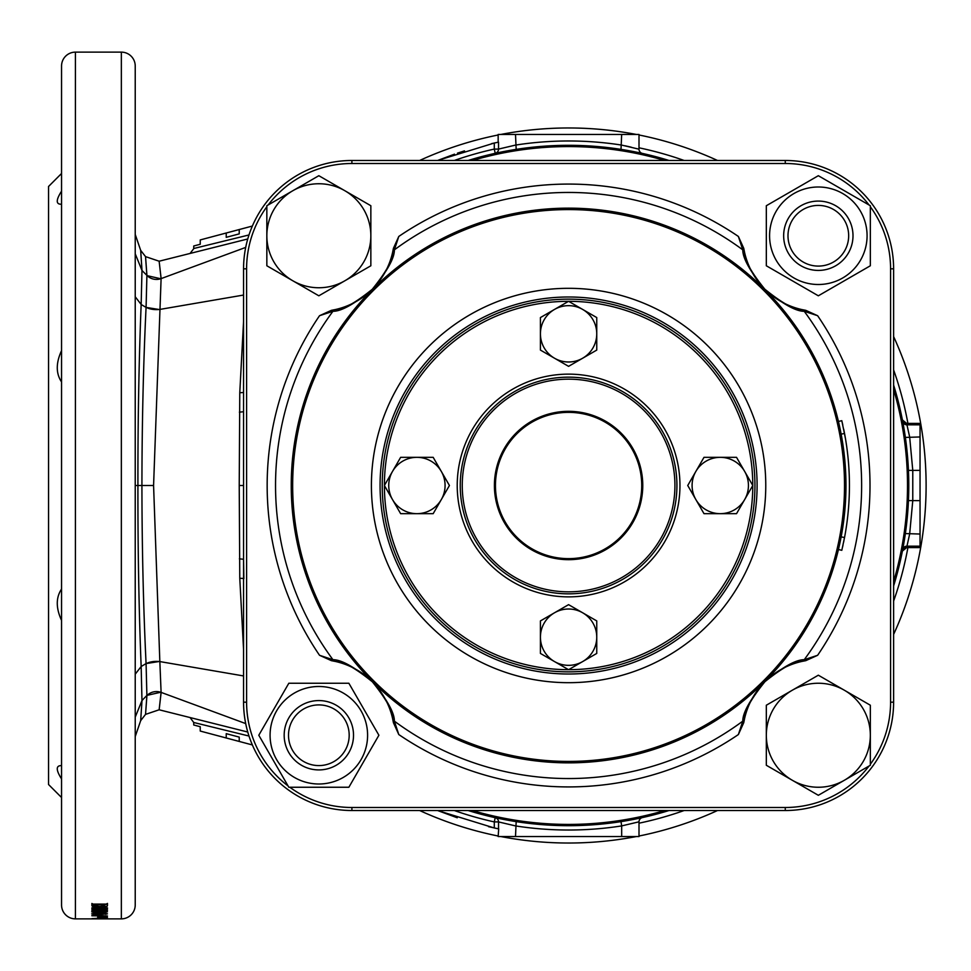 <?xml version="1.0" encoding="UTF-8"?>
<svg xmlns="http://www.w3.org/2000/svg" width="971" height="971" viewBox="0 0 971 971"><rect width="100%" height="100%" fill="white"/><g stroke="black" fill="none" stroke-linecap="round" stroke-linejoin="round"><path stroke-width="1.46" d="M291.239 485.5A277.354 277.354 0 0 1 568.581 208.146A277.354 277.354 0 0 1 845.935 485.5A277.354 277.354 0 0 1 568.581 762.854A277.354 277.354 0 0 1 291.239 485.5A277.354 277.354 0 0 0 568.581 762.854A277.354 277.354 0 0 0 845.935 485.5M371.408 485.5A197.186 197.186 0 0 1 568.581 288.314A197.186 197.186 0 0 1 765.767 485.5A197.186 197.186 0 0 1 568.581 682.686A197.186 197.186 0 0 1 371.408 485.5M669.65 227.214L670.306 227.469M670.791 227.663L679.227 231.171M822.923 374.867L827.632 386.397M314.252 374.867L309.543 386.397M469.491 226.461L457.948 231.171M331.439 310.319L335.359 309.555A4.333 4.005 77.4 0 0 332.944 311.29L319.532 315.709L331.439 310.319A75.617 75.617 0 0 0 392.636 252.278L393.413 248.345L398.79 236.451L394.384 249.85C394.529 258.08 387.186 271.261 372.354 289.407C354.269 304.129 341.124 311.436 332.944 311.29A293.048 293.048 0 0 0 332.944 659.71C341.161 659.564 354.342 666.907 372.488 681.739C387.223 699.824 394.517 712.957 394.384 721.15L398.79 734.549L393.413 722.655A75.617 75.617 0 0 0 392.988 720.348M803.43 309.895A75.617 75.617 0 0 0 805.736 310.319L817.631 315.709L804.231 311.29C796.014 311.436 782.832 304.093 764.687 289.261C749.952 271.176 742.657 258.043 742.791 249.85L738.373 236.451L743.762 248.345A75.617 75.617 0 0 0 744.187 250.652M393.413 722.655L392.636 718.722A4.333 4.005 -12.6 0 0 394.384 721.15A293.048 293.048 0 0 0 742.791 721.15C742.645 712.92 749.988 699.739 764.82 681.593C782.905 666.871 796.05 659.564 804.231 659.71L817.631 655.291L805.736 660.681A75.617 75.617 0 0 0 744.539 718.722L743.762 722.655L738.373 734.549L742.791 721.15A4.333 4.005 -167.4 0 0 744.539 718.722C744.162 711.33 750.959 698.986 764.93 681.691C782.153 667.842 794.436 661.081 801.815 661.445A4.333 4.005 -102.6 0 0 804.231 659.71A293.048 293.048 0 0 0 804.231 311.29A4.333 4.005 102.6 0 0 801.815 309.555L805.736 310.319M319.532 655.291L332.944 659.71A4.333 4.005 -77.4 0 0 335.359 661.445L331.439 660.681L319.532 655.291A301.423 301.423 0 0 1 319.532 315.709M893.611 702.179A108.339 108.339 0 0 1 785.272 810.518L351.903 810.518A108.339 108.339 0 0 1 243.563 702.179L243.563 268.821A108.339 108.339 0 0 1 351.903 160.482L785.272 160.482A108.339 108.339 0 0 1 893.611 268.821L893.611 702.179L890.577 702.179L890.577 268.821A105.305 105.305 0 0 0 870.332 206.738M465.327 742.912L457.948 739.829M314.252 596.133L309.543 584.603M679.227 739.829L667.684 744.539M826.005 588.754L822.923 596.133M392.988 250.652A75.617 75.617 0 0 0 393.413 248.345M743.762 248.345L744.539 252.278A75.617 75.617 0 0 0 801.815 309.555C794.412 309.931 782.068 303.134 764.784 289.152C750.923 271.941 744.174 259.645 744.539 252.278A4.333 4.005 167.4 0 0 742.791 249.85A293.048 293.048 0 0 0 394.384 249.85A4.333 4.005 12.6 0 0 392.636 252.278C393.012 259.67 386.215 272.014 372.233 289.309C355.022 303.158 342.727 309.919 335.359 309.555M392.636 718.722A75.617 75.617 0 0 0 335.359 661.445C342.763 661.069 355.107 667.866 372.391 681.848C386.252 699.059 393 711.355 392.636 718.722M333.745 661.105A75.617 75.617 0 0 0 331.439 660.681M266.843 206.738A105.305 105.305 0 0 0 246.598 268.821L246.598 702.179A105.305 105.305 0 0 0 288.059 785.927M289.819 787.25A105.305 105.305 0 0 0 351.903 807.496L785.272 807.496A105.305 105.305 0 0 0 869.021 766.034M870.332 764.262A105.305 105.305 0 0 0 890.577 702.179M869.021 204.966A105.305 105.305 0 0 0 785.272 163.504L351.903 163.504A105.305 105.305 0 0 0 268.154 204.966M805.736 660.681L801.815 661.445M568.545 301.326A184.174 184.174 0 0 0 384.407 485.464M384.407 485.536A184.174 184.174 0 0 0 568.545 669.674M568.63 669.674A184.174 184.174 0 0 0 752.768 485.536M700.358 617.265A186.347 186.347 0 0 1 436.816 617.265A186.347 186.347 0 0 1 436.816 353.735A186.347 186.347 0 0 1 700.358 353.735A186.347 186.347 0 0 1 700.358 617.265M645.193 562.112A108.339 108.339 0 0 1 491.981 562.112A108.339 108.339 0 0 1 491.981 408.888A108.339 108.339 0 0 1 645.193 408.888A108.339 108.339 0 0 1 645.193 562.112M752.768 485.464A184.174 184.174 0 0 0 568.63 301.326M842.5 547.316L843.01 545.059M841.335 535.822L842.16 531.161M841.808 420.686L838.446 421.487L841.808 420.686L845.583 439.256M838.446 549.513L841.808 550.314L844.539 537.521A279.09 279.09 0 0 0 844.539 433.479L843.69 429.17M842.743 424.74L842.573 423.987M842.16 439.839L841.141 434.134M842.658 546.637L842.84 545.823M845.049 436.234L845.28 437.52M842.306 422.81L842.646 424.327M843.945 540.604L843.581 542.376M842.027 531.962L841.869 532.848M841.614 534.281L841.359 535.676M841.347 435.263L841.59 436.586M841.311 435.057L842.245 440.324M842.245 530.676L841.153 536.817M844.539 433.479L841.141 434.122A275.618 275.618 0 0 1 841.141 536.878L844.539 537.521M792.324 690.211A52.009 52.009 0 0 1 844.333 690.211L870.332 705.225L870.332 765.269L818.335 795.298L766.325 765.269L766.325 705.225L818.335 675.197L844.333 690.211A52.009 52.009 0 0 1 844.333 780.283A52.009 52.009 0 0 1 766.325 735.241A52.009 52.009 0 0 1 792.324 690.211M318.84 686.485A48.756 48.756 0 0 1 367.596 735.241A48.756 48.756 0 0 1 318.84 783.998A48.756 48.756 0 0 1 270.084 735.241A48.756 48.756 0 0 1 318.84 686.485M318.84 787.25L348.868 787.25L378.896 735.241L348.868 683.244L288.824 683.244L258.796 735.241L288.824 787.25L318.84 787.25M793.95 193.532A48.756 48.756 0 0 1 860.549 211.375A48.756 48.756 0 0 1 842.707 277.973A48.756 48.756 0 0 1 776.108 260.131A48.756 48.756 0 0 1 793.95 193.532M844.333 280.789L870.332 265.775L870.332 205.731L818.335 175.702L766.325 205.731L766.325 265.775L818.335 295.803L844.333 280.789M441.307 471.421A28.171 28.171 0 0 0 392.515 471.421A28.171 28.171 0 0 0 392.515 499.58L400.647 513.671L416.911 513.671A28.171 28.171 0 0 1 392.515 499.58L384.382 485.5L400.647 457.329L433.175 457.329L441.307 471.421A28.171 28.171 0 0 1 441.307 499.58L449.439 485.5L441.307 471.421M416.911 513.671A28.171 28.171 0 0 0 441.307 499.58L433.175 513.671L416.911 513.671M582.673 358.214A28.171 28.171 0 0 0 582.673 309.433A28.171 28.171 0 0 0 554.502 309.433L540.422 317.566L540.422 333.818A28.171 28.171 0 0 1 554.502 309.433L568.581 301.301L596.752 317.566L596.752 350.082L582.673 358.214A28.171 28.171 0 0 1 554.502 358.214L568.581 366.346L582.673 358.214M540.422 333.818A28.171 28.171 0 0 0 554.502 358.214L540.422 350.082L540.422 333.818M744.66 471.421A28.171 28.171 0 0 0 695.867 471.421A28.171 28.171 0 0 0 695.867 499.58L703.999 513.671L720.264 513.671A28.171 28.171 0 0 1 695.867 499.58L687.735 485.5L703.999 457.329L736.528 457.329L744.66 471.421A28.171 28.171 0 0 1 744.66 499.58L752.792 485.5L744.66 471.421M720.264 513.671A28.171 28.171 0 0 0 744.66 499.58L736.528 513.671L720.264 513.671M582.673 661.567A28.171 28.171 0 0 0 582.673 612.786A28.171 28.171 0 0 0 554.502 612.786L540.422 620.918L540.422 637.182A28.171 28.171 0 0 1 554.502 612.786L568.581 604.654L596.752 620.918L596.752 653.434L582.673 661.567A28.171 28.171 0 0 1 554.502 661.567L568.581 669.699L582.673 661.567M540.422 637.182A28.171 28.171 0 0 0 554.502 661.567L540.422 653.434L540.422 637.182M344.839 280.789A52.009 52.009 0 0 1 292.841 280.789L266.843 265.775L266.843 205.731L318.84 175.702L370.849 205.731L370.849 265.775L318.84 295.803L292.841 280.789A52.009 52.009 0 0 1 292.841 190.717A52.009 52.009 0 0 1 370.849 235.759A52.009 52.009 0 0 1 344.839 280.789M568.581 825.69A340.19 340.19 0 0 0 669.031 810.518A340.19 340.19 0 0 1 468.143 810.518M639.003 821.818L621.671 825.908L621.671 836.529L639.003 836.529L639.003 821.818A4.333 4.333 0 0 1 642.401 817.582L621.003 821.624L621.671 825.908A344.523 344.523 0 0 1 515.504 825.908L498.536 821.915L498.536 828.858L494.288 827.972L494.288 821.915A344.523 344.523 0 0 1 454.319 810.518M135.224 204.201L135.224 205.367M61.549 778.912C56.148 770.367 55.857 765.937 60.688 765.634L61.549 765.67M135.224 765.634L135.224 844.806L135.224 765.634M61.549 381.931C55.857 373.459 55.857 363.02 61.549 350.616M61.549 204.141L60.542 204.201C55.857 203.91 56.197 199.565 61.549 191.166M61.549 620.384C55.857 608.016 55.857 597.578 61.549 589.069M61.549 173.481L48.55 186.481L48.55 784.519L61.549 797.519M121.351 918.869A13.873 13.873 0 0 0 135.224 904.996L135.224 66.004A13.873 13.873 0 0 0 121.351 52.131L121.351 918.869L75.422 918.869A13.873 13.873 0 0 1 61.549 904.996L61.549 66.004A13.873 13.873 0 0 1 75.422 52.131L121.351 52.131M107.174 904.147L107.174 906.246L107.465 903.431L104.868 904.863L94.478 904.863L91.881 903.479L92.221 906.246L99.528 907.266L107.174 906.246L107.465 903.431M107.465 905.53L107.465 904.098L91.881 904.098L91.881 905.579L91.881 903.479M101.967 907.861L101.967 908.516L91.881 909.815L91.881 910.458L107.465 910.458M101.967 908.516L91.881 908.516L91.881 907.861L107.465 907.861L107.465 908.54L97.234 909.863L107.465 909.863M107.465 911.866L96.408 910.919L91.687 911.878L96.542 912.74L107.465 911.866M99.576 914.585L107.465 913.845L99.6 913.043L91.687 913.845L99.576 914.585L104.868 913.845L103.339 913.577L94.284 913.845L99.576 914.16M91.881 915.507L107.465 915.956L91.881 915.774M97.683 917.255L107.465 917.425L97.683 916.988M101.967 918.081L91.881 918.651L107.465 918.651M101.967 918.25L107.465 918.542M107.465 918.845L102.975 918.736M107.465 918.821L102.975 918.809M613.903 840.146L617.665 839.636M624.972 838.556L633.735 837.038M639.003 836.019A357.522 357.522 0 0 0 717.533 810.518A357.522 357.522 0 0 1 639.003 836.019L641.613 835.485M643.724 835.036L643.081 835.181M644.052 834.975L646.747 834.38M639.064 836.007L639.695 835.885M651.808 833.203L658.399 831.564M652.779 832.972L653.617 832.766M667.842 828.967L671.483 827.899M502.626 836.893L500.72 836.529A357.522 357.522 0 0 0 568.581 843.022L574.164 842.986M570.754 843.022L568.605 843.022A357.522 357.522 0 0 0 636.454 836.529A357.522 357.522 0 0 1 568.581 843.022L565.28 843.01M893.611 634.439A357.522 357.522 0 0 0 893.611 336.561A357.522 357.522 0 0 1 893.611 634.439M717.533 160.482A357.522 357.522 0 0 0 639.003 134.981A357.522 357.522 0 0 1 717.533 160.482M568.581 127.978A357.522 357.522 0 0 1 636.454 134.471A357.522 357.522 0 0 0 500.72 134.471M902.399 419.909L906.647 423.405L920.047 423.405L920.047 547.595L906.647 547.595L902.399 551.091M640.69 817.958L638.942 818.335M636.005 818.941L633.019 819.536M920.047 547.328L906.696 547.328A4.333 4.333 -168.9 0 0 902.447 550.824L905.36 533.577L908.443 500.587L908.443 470.413L905.36 437.423L902.447 420.176A4.333 4.333 168.9 0 0 906.696 423.672L909.657 436.962L912.776 470.377L912.776 500.623L909.657 534.038L906.647 547.595M640.969 153.102L632.837 151.427M636.284 152.119L638.784 152.629M161.113 278.386C158.504 255.458 158.491 255.543 161.101 278.616L245.699 247.411M141.984 270.241C140.261 243.745 140.249 243.818 141.972 270.448L146.888 275.376A12.999 12.405 178 0 0 161.101 278.616L153.576 485.5L159.839 661.579L243.102 675.865M243.563 295.05L159.839 309.421A12.999 6.02 -178.9 0 1 146.087 307.273L146.9 275.606L161.125 278.847M247.751 238.975L159.135 261.211L145.541 256.623L140.686 250.372L135.224 234.436M135.224 289.953L135.224 305.015M146.9 695.843C145.104 720.579 145.092 720.506 146.888 695.624L146.087 663.727A12.999 6.02 -1.1 0 1 159.839 661.579L161.101 692.384C158.491 715.457 158.504 715.542 161.113 692.614M245.699 723.589L161.101 692.384A12.999 12.405 2 0 0 146.888 695.624M135.224 736.564L140.686 720.628L145.541 714.377L159.135 709.789L247.751 732.025M135.224 662.04L135.224 670.755M135.224 676.192L135.224 680.088M243.563 649.587L239.776 578.267L239.23 485.5L239.776 392.733L243.563 321.413M135.224 253.795L141.972 270.448L141.159 304.481C138.926 360.362 137.846 420.698 137.918 485.5L135.224 485.5L135.224 402.965M190.474 252.921L193.727 248.685L193.727 246.003L200.232 244.267L200.232 239.934L226.231 233.004L226.231 237.337L239.23 233.877L239.23 229.544L252.363 226.049L225.927 233.089M454.319 160.482A344.523 344.523 0 0 1 494.288 149.085L494.288 143.028L498.536 142.142L491.642 143.611M464.502 150.881L457.45 153.151M454.513 154.158L437.569 160.482L494.288 143.028M235.346 234.909L226.231 237.337M252.363 226.049L247.714 227.287M239.23 233.877L234.715 235.079M488.534 826.673L498.536 828.858M457.232 817.776L437.569 810.518L494.288 827.972M498.693 828.894L498.159 836.529L621.671 836.529M248.989 736.042L193.727 722.485L193.727 724.985L200.232 726.721L200.232 731.054L226.231 737.984L226.231 733.651L239.23 737.11L239.23 741.443L252.351 744.939M226.231 737.984L239.23 741.443M193.727 722.485L190.474 718.079M193.727 248.515L248.989 234.958M498.536 142.142L498.536 149.085L515.504 145.092A344.523 344.523 0 0 1 621.671 145.092L639.003 149.182L639.003 134.471L498.159 134.471L498.159 142.215M631.15 147.155L625.008 145.771M498.159 134.981A357.522 357.522 0 0 0 419.642 160.482M419.642 810.518A357.522 357.522 0 0 0 498.159 836.019M529.996 840.935L530.834 841.032M493.911 835.145L497.176 835.825M489.518 834.174L487.806 833.786M491.277 834.562L492.358 834.805M482.903 832.608L485.16 833.154M461.334 826.564L465.485 827.838M146.087 663.727L146.075 663.581C143.392 608.149 142.009 548.785 141.924 485.5C142.009 422.215 143.392 362.851 146.075 307.419L146.087 307.273M153.576 485.5L137.918 485.5C137.833 550.072 138.914 610.407 141.159 666.519L141.972 700.552C140.249 727.182 140.261 727.255 141.984 700.759M161.125 692.153L146.9 695.394L141.972 700.552L135.224 717.132M146.888 275.376C145.092 250.494 145.104 250.421 146.9 275.157M905.36 533.577L920.047 534.038M905.36 437.423L920.047 436.962M515.504 134.471L516.171 149.376M498.536 149.085A4.333 4.236 -102.5 0 1 495.222 153.309L494.288 149.085L498.536 149.085M621.671 134.471L621.003 149.376A340.19 340.19 0 0 1 627.217 150.396A340.19 340.19 0 0 0 621.003 149.376M639.003 149.182A4.333 4.333 0 0 0 642.401 153.418A340.19 340.19 0 0 1 669.031 160.482A340.19 340.19 0 0 0 642.401 153.418M516.171 821.624L515.504 836.529M495.222 817.691A4.333 4.236 -77.5 0 1 498.536 821.915L494.288 821.915L495.222 817.691M243.563 392.502L239.776 392.733M243.563 411.728L239.388 412.165M243.855 578.68L243.563 559.272L239.388 558.835M243.563 578.498L239.776 578.267M568.581 145.31A340.19 340.19 0 0 1 669.031 160.482A340.19 340.19 0 0 0 468.143 160.482A340.19 340.19 0 0 1 568.581 145.31M893.611 385.05A340.19 340.19 0 0 1 893.611 585.95A340.19 340.19 0 0 0 902.411 551.018A340.19 340.19 0 0 1 893.611 585.95A340.19 340.19 0 0 0 893.611 385.05A340.19 340.19 0 0 1 902.411 419.982A340.19 340.19 0 0 0 893.611 385.05M901.197 420.358L902.46 420.261M901.197 550.642L902.46 550.739M457.996 825.496L457.365 825.289M630.373 837.645L628.261 838.009M643.822 835.024L639.719 835.873M99.528 907.266L99.528 906.562M96.214 907.157L96.214 906.441M93.459 906.768L93.459 904.669M92.221 906.246L92.221 904.147M94.478 904.098L94.636 905.955L99.673 906.562L104.722 905.894L104.868 904.098M91.881 909.815L91.881 910.458M97.234 909.135L97.234 909.863M107.465 907.861L107.465 908.54M91.881 907.861L91.881 908.516M100.353 912.291L100.353 911.417M101.469 911.126L101.469 911.854L105.074 911.866L101.469 911.854M105.074 911.053L105.074 911.866M94.09 911.029L94.09 911.866L99.078 911.854L94.09 911.866M99.078 911.089L99.078 911.854M105.863 914.366L105.863 912.23M93.265 914.366L93.265 912.218M94.284 913.177L94.284 913.845M104.868 913.189L104.868 913.845M97.901 916.988L97.901 917.68M107.235 916.988L107.235 917.704M102.586 917.716L104.868 917.255L100.28 917.255L102.586 917.716M787.991 235.759A30.332 30.332 0 0 0 818.335 266.09A30.332 30.332 0 0 0 848.666 235.759A30.332 30.332 0 0 0 818.335 205.415A30.332 30.332 0 0 0 787.991 235.759M852.999 235.759A34.665 34.665 0 0 1 818.335 270.424A34.665 34.665 0 0 1 783.658 235.759A34.665 34.665 0 0 1 818.335 201.082A34.665 34.665 0 0 1 852.999 235.759M318.84 769.918L317.578 769.894M349.184 735.241A30.332 30.332 0 0 0 318.84 704.91A30.332 30.332 0 0 0 288.508 735.241A30.332 30.332 0 0 0 318.84 765.585A30.332 30.332 0 0 0 349.184 735.241M284.175 735.241A34.665 34.665 0 0 1 318.84 700.577A34.665 34.665 0 0 1 353.517 735.241A34.665 34.665 0 0 1 318.84 769.918A34.665 34.665 0 0 1 284.175 735.241M318.84 700.577C327.227 701.244 327.227 701.244 318.84 700.577M325.346 769.299L323.44 769.602M757.101 485.5A188.508 188.508 0 0 1 568.581 674.008A188.508 188.508 0 0 1 380.074 485.5A188.508 188.508 0 0 1 568.581 296.992A188.508 188.508 0 0 1 757.101 485.5M844.515 485.5A275.922 275.922 0 0 0 568.581 209.578A275.922 275.922 0 0 0 292.659 485.5A275.922 275.922 0 0 0 568.581 761.422A275.922 275.922 0 0 0 844.515 485.5M738.373 734.549A301.423 301.423 0 0 1 398.79 734.549M817.631 315.709A301.423 301.423 0 0 1 817.631 655.291M398.79 236.451A301.423 301.423 0 0 1 738.373 236.451M785.272 160.482L785.272 163.504M351.903 163.504L351.903 160.482M246.598 268.821L243.563 268.821M893.611 268.821L890.577 268.821M246.598 702.179L243.563 702.179M351.903 807.496L351.903 810.518M785.272 810.518L785.272 807.496M489.833 406.752A111.374 111.374 0 0 1 647.341 406.752A111.374 111.374 0 0 1 647.341 564.248A111.374 111.374 0 0 1 489.833 564.248A111.374 111.374 0 0 1 489.833 406.752M493.389 410.308A106.349 106.349 0 0 0 493.389 560.692A106.349 106.349 0 0 0 643.785 560.692A106.349 106.349 0 0 0 643.785 410.308A106.349 106.349 0 0 0 493.389 410.308M516.875 433.782A73.141 73.141 0 0 0 516.875 537.218A73.141 73.141 0 0 0 620.299 537.218A73.141 73.141 0 0 0 620.299 433.782A73.141 73.141 0 0 0 516.875 433.782M621.039 537.946A74.172 74.172 0 0 1 516.135 537.946A74.172 74.172 0 0 1 516.135 433.054A74.172 74.172 0 0 1 621.039 433.054A74.172 74.172 0 0 1 621.039 537.946M472.525 810.518A338.915 338.915 0 0 0 664.65 810.518M75.422 52.131L75.422 918.869M639.003 823.19A344.96 344.96 0 0 0 684.154 810.518M893.611 601.073A344.96 344.96 0 0 0 907.909 547.595M907.909 423.405A344.96 344.96 0 0 0 893.611 369.927M684.154 160.482A344.96 344.96 0 0 0 639.003 147.81M664.65 160.482A338.915 338.915 0 0 0 472.525 160.482M893.611 581.556A338.915 338.915 0 0 0 893.611 389.444M920.047 423.672L906.696 423.672M920.047 424.837L906.926 424.837A4.333 4.333 169.1 0 1 902.666 421.329M920.047 470.377L908.443 470.413M920.047 500.623L908.443 500.587M920.047 546.163L906.926 546.163A4.333 4.333 -169.1 0 0 902.666 549.671M135.224 296.762L141.159 304.481L146.075 307.419L159.827 309.603M159.827 661.397L146.075 663.581L141.159 666.519L135.224 674.177M243.563 485.5L239.23 485.5"/></g></svg>
